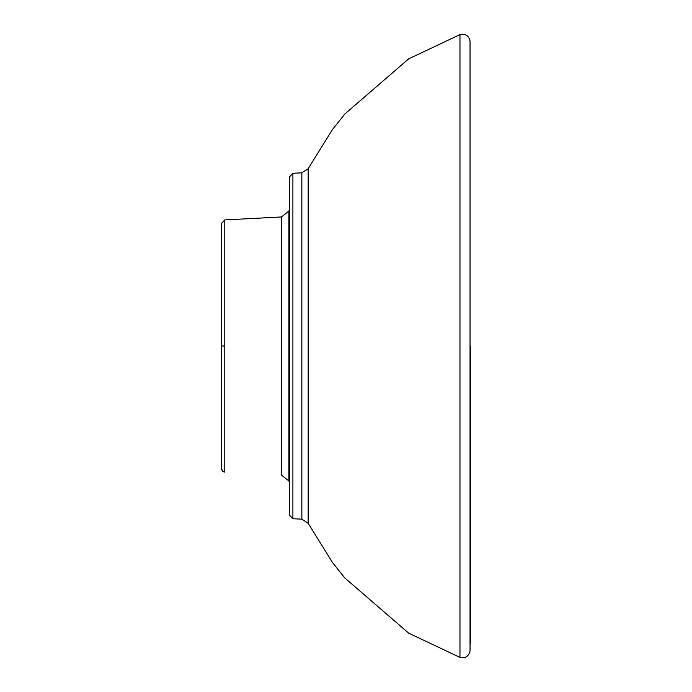 <?xml version="1.0" encoding="UTF-8"?>
<svg xmlns="http://www.w3.org/2000/svg" width="692" height="692" viewBox="0 0 692 692"><rect width="100%" height="100%" fill="white"/><g stroke="black" fill="none" stroke-linecap="round" stroke-linejoin="round"><path stroke-width="1.04" d="M221.674 223.205L221.674 468.795L221.674 223.205L224.788 219.926L224.788 472.074A3.278 3.278 0 0 1 221.674 468.795L222.539 471.018L224.788 472.074M289.784 191.944L289.784 500.057M289.784 515.436L289.784 176.564L292.898 173.285L292.898 518.715L289.784 515.436M288.927 480.975L281.462 475.041L281.462 216.959L288.919 211.034L288.927 480.975L289.784 483.976M288.893 294.749L288.919 253.704M221.674 346L224.788 346M301.85 519.182L301.85 172.818L308.174 168.718L308.174 523.282L301.85 519.182L292.898 518.715M470.041 346L470.041 650.869C468.813 656.327 465.457 658.507 459.972 657.4L459.972 34.6C465.457 33.493 468.813 35.673 470.041 41.131L470.041 346M224.788 219.926L281.462 216.959M288.927 211.025L289.784 208.024M292.898 173.285L301.85 172.818M470.041 41.131L470.041 650.869M470.326 346L470.326 643.465M459.972 34.6L408.643 58.872L344.72 114.119L332.428 129.594L308.174 168.718M459.972 657.4L408.643 633.128L344.72 577.881L332.428 562.406L308.174 523.282"/></g></svg>

